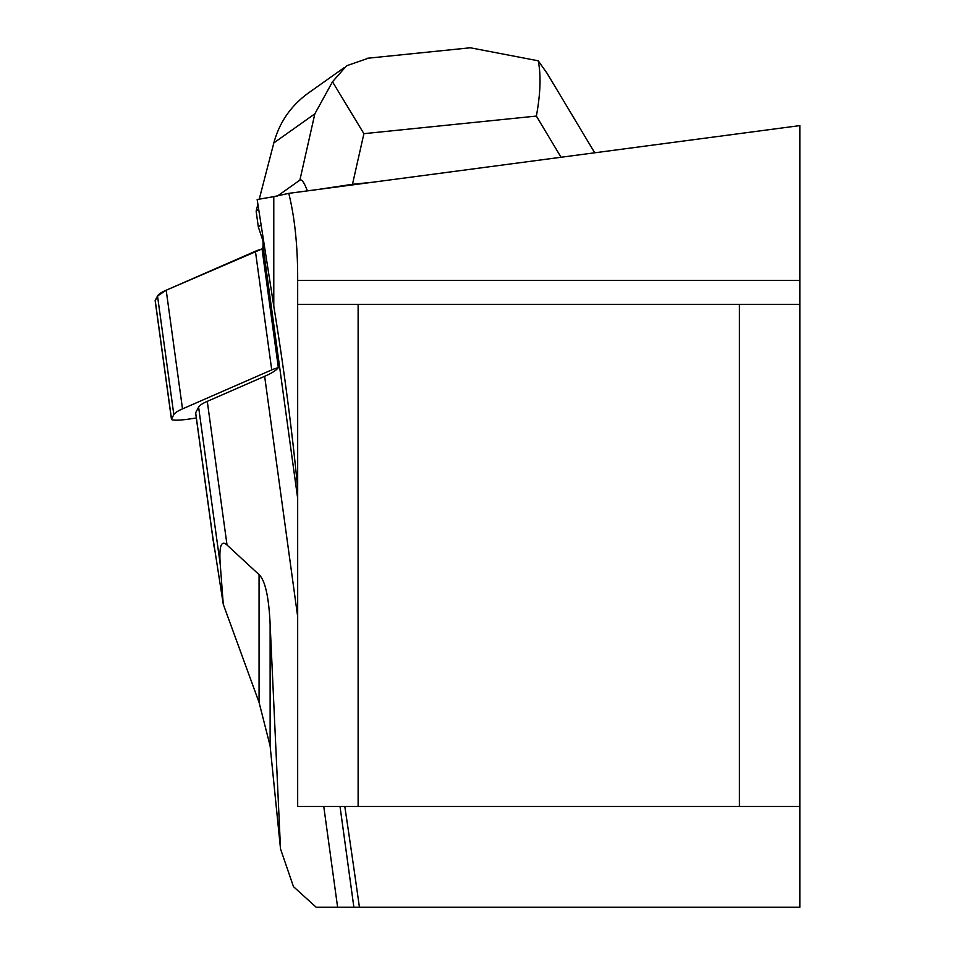 <?xml version="1.0" encoding="UTF-8"?>
<svg xmlns="http://www.w3.org/2000/svg" width="955" height="955" viewBox="0 0 955 955"><rect width="100%" height="100%" fill="white"/><g stroke="black" fill="none" stroke-linecap="round" stroke-linejoin="round"><path stroke-width="1.43" d="M297.674 498.391L263.031 246.342A165.203 22.287 172.2 0 1 262.04 248.945L166.194 290.213L157.527 296.002L155.247 300.837A16.116 2.173 -7.8 0 1 155.152 300.634A16.116 2.173 -7.8 0 1 155.199 300.419L157.527 296.002A100.741 13.597 -7.8 0 1 166.194 290.213L255.415 251.237A40.289 5.432 -7.8 0 1 262.04 248.945L278.347 367.615A40.289 5.432 172.2 0 0 271.733 369.895L182.501 408.883A100.741 13.597 172.2 0 0 173.834 414.661L171.506 419.078A16.116 2.173 172.2 0 0 171.458 419.293A16.116 2.173 172.2 0 0 188.971 419.078L196.324 417.992M270.122 745.951L259.068 702.403L259.068 574.647C265.144 580.425 268.832 596.863 270.122 623.973L270.122 745.951L280.519 848.9L293.472 886.658L316.201 907.25L799.848 907.25L799.848 125.606L288.78 193.352L273.787 196.646L273.787 306.161L257.158 199.535L273.787 196.646M263.031 246.342L263.031 236.852M297.674 616.655L264.642 376.306L207.283 401.363A100.741 13.597 172.2 0 0 198.616 407.14L195.668 412.739A14.098 1.898 172.2 0 0 195.632 412.93A14.098 1.898 172.2 0 0 195.715 413.097M212.32 533.905L223.279 604.312L220.283 564.763C218.922 546.284 221.166 539.706 227.027 545.019L259.068 574.647M280.519 848.9L270.122 623.973M264.642 376.306A165.203 22.287 172.2 0 0 278.347 367.615M223.279 604.312L259.068 702.403M799.848 806.509L297.674 806.509L297.674 276.353C297.554 244.444 294.582 216.785 288.78 193.352M358.125 806.509L358.125 304.347L739.409 304.347L739.409 806.509M297.674 304.347L358.125 304.347M799.848 304.347L739.409 304.347M273.787 306.161C284.053 369.155 292.015 429.822 297.674 488.148M359.426 907.25A1642.576 221.62 82.2 0 0 344.803 806.509M263.031 240.994L258.316 226.944L261.169 224.926M368.511 58.16L346.593 65.776L332.495 81.772L363.903 133.676L352.479 184.291L372.832 182.214M307.379 190.893C304.215 182.524 301.708 178.943 299.882 180.125L314.84 113.848L273.846 142.904C279.445 122.3 290.941 105.695 308.334 93.065L343.991 67.793M258.316 226.944L256.143 211.127L258.709 209.3M277.547 195.954L299.882 180.125M256.143 211.127L257.91 204.286M259.235 199.177L273.846 142.904M352.479 184.291L318.146 189.46M561.062 157.265L536.376 116.08C540.518 93.518 541.127 75.087 538.226 60.798L470.17 47.75L467.246 48.096M547.131 73.38L538.226 60.798M332.495 81.772L314.84 113.848M155.199 300.419L171.506 419.078M173.834 414.661L157.527 296.002M271.733 369.895L255.415 251.237M166.194 290.213L182.501 408.883M195.668 412.739L214.159 547.275M207.283 401.363L227.027 545.019M337.616 907.25L323.769 806.509M198.616 407.14L220.283 564.763M353.875 907.25L340.028 806.509M799.848 280.448L297.674 280.448M536.376 116.08L363.903 133.676M171.458 419.293L155.152 300.634M195.632 412.93L213.18 540.661M366.839 58.327L470.17 47.798M594.726 152.8L546.642 72.568"/></g></svg>
